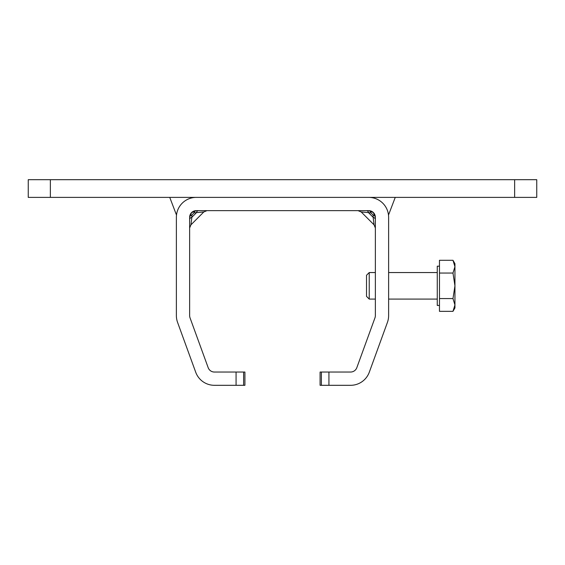<?xml version="1.0" encoding="UTF-8"?>
<svg xmlns="http://www.w3.org/2000/svg" width="565" height="565" viewBox="0 0 565 565"><rect width="100%" height="100%" fill="white"/><g stroke="black" fill="none" stroke-linecap="round" stroke-linejoin="round"><path stroke-width="0.85" d="M375.358 219.488A4.421 2.55 0 0 0 373.147 217.278L374.058 224.828L361.176 211.939L370.937 212.857A4.421 2.55 90 0 0 368.726 210.646L373.416 212.588M370.937 212.857L373.147 215.067L373.147 217.278L373.147 215.067A4.421 2.55 180 0 1 375.358 217.278L374.814 214.658L375.358 217.278A6.632 6.632 0 0 0 368.726 210.646L196.274 210.646A6.632 6.632 0 0 0 189.642 217.278L191.584 212.588M373.147 217.278L368.726 212.857A4.421 2.55 90 0 0 366.516 210.646M176.379 217.815L176.379 217.278A19.895 19.895 0 0 1 196.274 197.383L368.726 197.383A19.895 19.895 0 0 1 388.621 217.278L388.621 315.602A19.895 19.895 0 0 1 387.421 322.403L369.291 372.215A19.895 19.895 0 0 1 350.597 385.309L328.929 385.309L328.929 372.038L350.597 372.038A6.632 6.632 0 0 0 356.826 367.674L374.955 317.869A6.632 6.632 0 0 0 375.358 315.602L375.358 217.278L373.232 212.412M388.621 217.278L388.621 217.815M198.485 210.646A4.421 2.55 90 0 0 196.274 212.857L191.853 217.278L191.853 215.067L194.063 212.857L203.824 211.939L190.942 224.828L191.853 217.278A4.421 2.55 0 0 0 189.642 219.488M191.853 215.067A4.421 2.55 0 0 0 189.642 217.278L189.642 315.602A6.632 6.632 0 0 0 190.045 317.869L208.174 367.674A6.632 6.632 0 0 0 214.403 372.038L236.071 372.038L236.071 385.309L244.913 385.309L244.913 372.038L236.071 372.038M194.063 212.857A4.421 2.55 90 0 1 196.274 210.646L191.408 212.772M193.654 211.183L196.274 210.646L193.654 211.19M236.071 385.309L214.403 385.309A19.895 19.895 0 0 1 195.709 372.215L177.579 322.403A19.895 19.895 0 0 1 176.379 315.602L176.379 217.278M328.929 372.038L320.087 372.038L320.087 385.309L328.929 385.309M50.356 179.691L28.25 179.691L28.25 197.383L536.75 197.383L536.75 179.691L50.356 179.691L50.356 197.383M169.747 197.383L176.499 215.067A19.895 19.895 0 0 1 196.274 197.383L169.747 197.383M395.253 197.383L388.501 215.067A19.895 19.895 0 0 0 368.726 197.383L395.253 197.383M366.516 291.095L366.516 296.371L369.227 299.083L369.227 272.549L366.516 275.261L366.516 291.095M454.945 285.819L452.975 273.05L454.945 266.673L454.945 304.966L452.975 298.581L454.945 285.819M452.975 260.288L454.945 263.707L454.945 266.673L452.975 260.288L439.471 260.288L439.471 273.05L452.975 273.05M454.945 304.966L454.945 307.925L452.975 311.343L454.945 304.966M452.975 298.581L439.471 298.581L439.471 311.343L452.975 311.343M439.471 298.581L439.471 273.05M439.471 305.446L437.261 305.446L437.261 266.186L439.471 266.186M243.621 372.038L243.621 385.309M321.379 385.309L321.379 372.038M514.644 197.383L514.644 179.691M371.346 211.19L368.761 210.646M361.176 211.946L358.055 210.646M374.058 224.828L375.358 227.949M190.942 224.828L189.642 227.949M189.642 217.243L190.186 214.658M203.824 211.946L206.945 210.646M437.261 272.549L388.621 272.549M375.358 272.549L369.227 272.549M437.261 299.083L388.621 299.083M375.358 299.083L369.227 299.083"/></g></svg>
